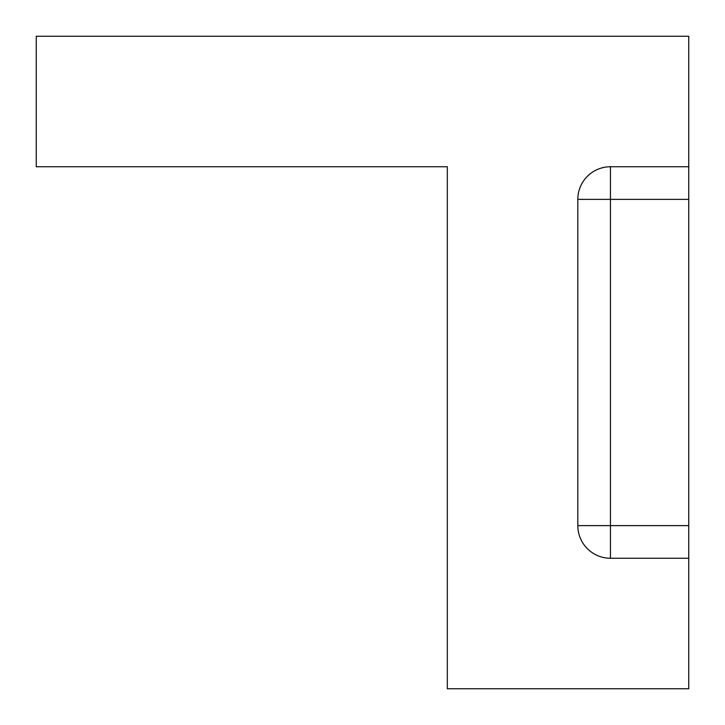 <?xml version="1.0" encoding="UTF-8"?>
<svg xmlns="http://www.w3.org/2000/svg" width="725" height="725" viewBox="0 0 725 725"><rect width="100%" height="100%" fill="white"/><g stroke="black" fill="none" stroke-linecap="round" stroke-linejoin="round"><path stroke-width="0.54" stroke-dasharray="3.62 2.72" d="M688.75 525.625L610.45 525.625L610.45 558.25L688.75 558.25L610.45 558.25L688.75 558.25L688.75 525.625L688.75 558.25L610.45 558.25A32.625 32.625 0 0 1 577.825 525.625L577.825 199.375L577.825 525.625A32.625 32.625 0 0 0 610.45 558.25A32.625 32.625 0 0 1 577.825 525.625L577.825 199.375A32.625 32.625 0 0 1 610.45 166.75L688.75 166.75L688.75 558.25L610.45 558.25A32.625 32.625 0 0 1 577.825 525.625L577.825 199.375A32.625 32.625 0 0 1 610.45 166.75A32.625 32.625 0 0 0 577.825 199.375L577.825 525.625L688.75 525.625L610.45 525.625L610.45 558.25A32.625 32.625 0 0 1 577.825 525.625A32.625 32.625 0 0 0 610.45 558.25A32.625 32.625 0 0 1 577.825 525.625L610.45 525.625L610.45 199.375L610.45 525.625L610.45 199.375L688.75 199.375L610.45 199.375L610.45 166.75L688.75 166.75L688.75 36.25L36.25 36.25L36.25 166.75L447.325 166.75L447.325 688.75L688.75 688.75L688.75 558.25M688.75 166.75L610.45 166.75L688.75 166.75L610.45 166.75L610.45 199.375L577.825 199.375A32.625 32.625 0 0 1 610.45 166.75A32.625 32.625 0 0 0 577.825 199.375A32.625 32.625 0 0 1 610.45 166.75A32.625 32.625 0 0 0 577.825 199.375A32.625 32.625 0 0 1 610.45 166.75L610.45 199.375L577.825 199.375L688.75 199.375M610.45 558.25A32.625 32.625 0 0 1 577.825 525.625L610.45 525.625L610.45 558.25"/><path stroke-width="1.09" d="M447.325 166.75L447.325 688.75L688.75 688.75L688.75 558.25L610.45 558.25A32.625 32.625 0 0 1 577.825 525.625L577.825 199.375A32.625 32.625 0 0 1 610.45 166.75L688.75 166.75L688.75 36.25L36.25 36.25L36.25 166.75L447.325 166.75M688.75 558.25L688.75 166.75M688.75 199.375L610.45 199.375L610.45 525.625L688.75 525.625M577.825 525.625L610.45 525.625L610.45 558.25M610.45 166.75L610.45 199.375L577.825 199.375"/></g></svg>
